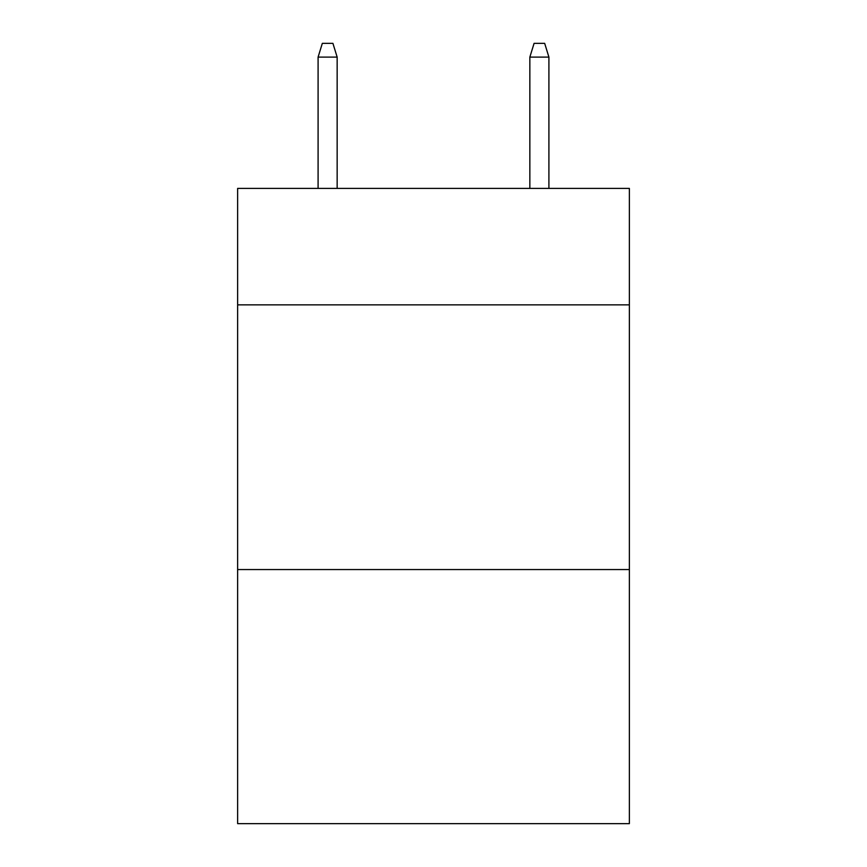 <?xml version="1.0" encoding="UTF-8"?>
<svg xmlns="http://www.w3.org/2000/svg" width="867" height="867" viewBox="0 0 867 867"><rect width="100%" height="100%" fill="white"/><g stroke="black" fill="none" stroke-linecap="round" stroke-linejoin="round"><path stroke-width="1.3" d="M629.366 304.859L629.366 188.399L237.634 188.399L237.634 304.859L629.366 304.859L629.366 823.65L237.634 823.65L237.634 304.859M629.366 569.554L237.634 569.554M337.155 188.399L337.155 57.114L318.091 57.114L318.091 188.399M318.091 57.114L322.329 43.35L332.917 43.35L337.155 57.114M529.845 57.114L534.083 43.35L544.671 43.35L548.909 57.114L529.845 57.114L529.845 188.399M548.909 57.114L548.909 188.399"/></g></svg>
